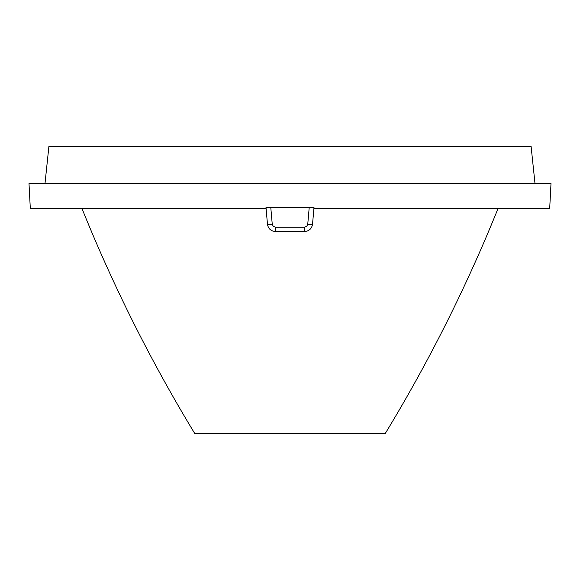 <?xml version="1.0" encoding="UTF-8"?>
<svg xmlns="http://www.w3.org/2000/svg" width="580" height="580" viewBox="0 0 580 580"><rect width="100%" height="100%" fill="white"/><g stroke="black" fill="none" stroke-linecap="round" stroke-linejoin="round"><path stroke-width="0.87" d="M275.435 231.55C270.911 231.159 268.257 228.723 267.474 224.25A4.8 0.413 -5 0 0 272.252 224.25L273.274 226.331L275.435 227.164L275.435 231.55L304.565 231.55L304.565 227.164L306.726 226.331L307.748 224.25A4.8 0.413 -175 0 0 312.526 224.25C311.743 228.723 309.089 231.159 304.565 231.55M312.526 224.25L313.99 207.56L266.01 207.56L267.474 224.25M497.959 208.677C466.487 286.694 428.917 361.644 385.236 433.536L194.764 433.536C151.083 361.644 113.513 286.694 82.041 208.677M535.007 183.57L531.106 146.465L48.894 146.465L44.993 183.57M307.748 224.25L309.212 207.56L313.99 207.56L313.889 208.677L549.68 208.677L551 183.57L29 183.57L30.319 208.677L266.111 208.677M272.252 224.25L270.787 207.56L266.01 207.56M304.565 227.164L275.435 227.164"/></g></svg>
